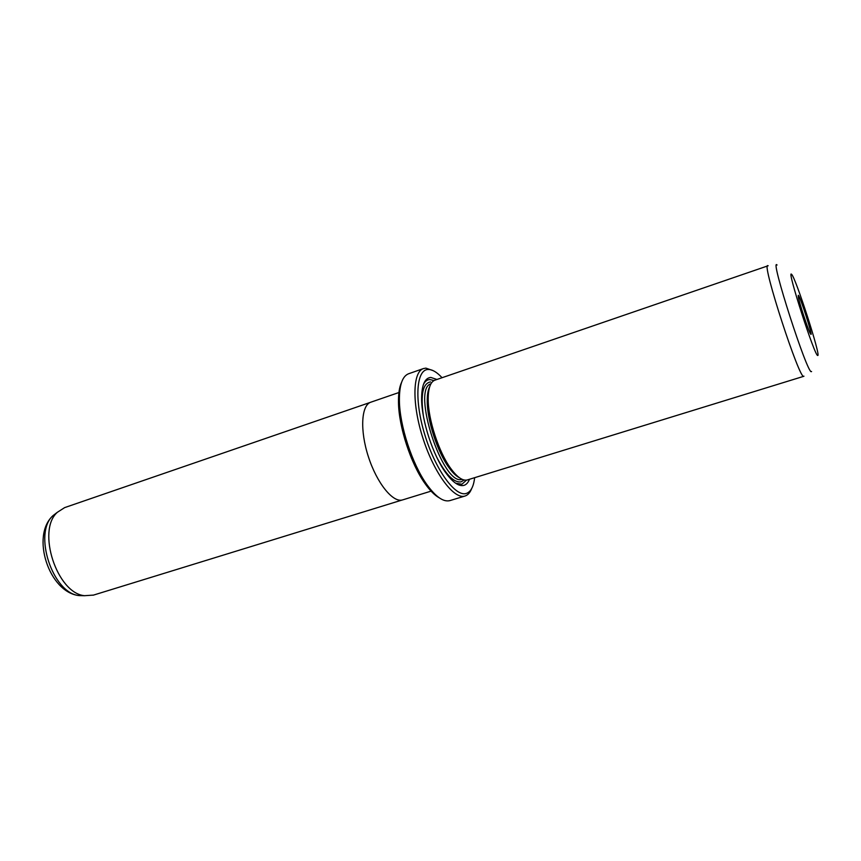 <?xml version="1.0" encoding="UTF-8"?>
<svg xmlns="http://www.w3.org/2000/svg" width="861" height="861" viewBox="0 0 861 861"><rect width="100%" height="100%" fill="white"/><g stroke="black" fill="none" stroke-linecap="round" stroke-linejoin="round"><path stroke-width="1.29" d="M370.273 402.41L64.618 507.624L57.364 512.295C36.442 530.387 56.987 593.412 84.55 595.694L93.451 595.102M402.873 499.821L402.496 499.94C392.939 502.953 376.892 483.182 368.39 456.739C359.769 430.328 361.254 405.122 370.833 402.195L399.633 392.282M810.922 334.391L809.986 332.852C807.252 327.255 799.406 303.19 798.319 297.056L798.298 295.269C799.923 295.689 812.859 335.736 810.922 334.391M768.163 265.748L434.859 380.185C430.435 381.897 428.208 388.279 428.186 399.332C428.132 419.468 438.798 452.154 450.701 468.395C457.137 477.188 462.637 481.051 467.211 479.975L467.555 479.868M767.711 265.608C761.662 263.531 799.858 380.81 803.754 376.311L803.948 376.192M436.936 379.464L430.812 377.441C424.742 377.947 421.675 385.093 421.61 398.891C421.621 420.502 432.922 455.157 445.654 472.624C452.757 482.375 458.838 486.637 463.885 485.389C466.296 484.678 468.158 482.634 469.482 479.276M434.041 380.54L429.811 379.55C427.131 379.658 425 381.305 423.418 384.501M455.587 483.182L461.883 484.248L466.511 480.115M442.048 377.71C437.011 372.253 432.459 369.509 428.38 369.477C416.315 369.121 414.001 399.622 424.807 434.751C435.451 469.912 455.523 497.335 466.35 493.428C470.838 491.857 473.604 486.616 474.637 477.694M471.645 488.617C470.095 492.621 467.91 495.097 465.069 496.011L465.026 496.022C454.21 499.843 434.493 473.927 423.235 439.142C411.827 404.412 412.484 371.855 423.472 368.562L425.904 368.142L433.18 370.65M423.472 368.562L408.588 373.76C402.345 376.214 399.289 385.158 399.396 400.602C399.644 425.625 412.15 463.971 426.701 484.334C435.709 496.872 443.458 502.297 449.937 500.596L449.98 500.585M439.132 497.744C434.611 495.247 429.865 490.469 424.893 483.387C410.805 463.692 398.729 426.647 398.492 402.421C398.342 393.778 399.364 387.116 401.538 382.445M429.725 386.611C428.025 389.904 427.196 394.779 427.239 401.237C427.174 420.555 437.377 451.842 448.807 467.415C452.585 472.657 456.126 476.101 459.44 477.758M411.375 458.009L402.539 430.898M411.547 458.429L402.431 430.457M450.142 469.213L450.185 468.126M811.579 371.511L811.406 371.618C807.704 375.418 769.314 256.191 777.052 265.027M817.724 355.453C821.329 357.121 795.187 276.187 791.528 274.304C786.33 268.18 815.163 357.541 817.724 355.453M430.543 381.929C422.816 383.263 420.426 394.607 423.375 415.96M437.022 457.794C446.138 474.992 454.177 483.01 461.141 481.848L464.09 480.007M430.952 383.769C411.138 389.129 442.941 486.68 462.109 479.329M57.45 512.209L53.07 515.567C32.89 533.013 52.564 593.38 79.158 595.597L84.679 595.715M93.171 595.199L402.098 500.037M431.07 491.136L402.679 499.886M467.383 479.921L803.797 376.3M449.937 500.596L465.026 496.022M424.893 483.387L426.701 484.334M398.492 402.421L399.396 400.602M448.807 467.415L450.701 468.395M427.239 401.237L428.186 399.332M57.364 512.295L53.07 515.567C30.512 535.8 49.012 592.529 79.158 595.597L84.55 595.694"/></g></svg>
